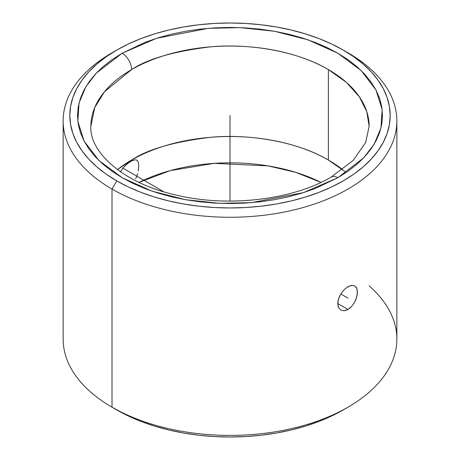 <?xml version="1.0" encoding="UTF-8"?>
<svg xmlns="http://www.w3.org/2000/svg" width="460" height="460" viewBox="0 0 460 460"><rect width="100%" height="100%" fill="white"/><g stroke="black" fill="none" stroke-linecap="round" stroke-linejoin="round"><path stroke-width="0.69" d="M328.388 69.581C295.377 50.071 246.548 43.378 210.323 46.862C173.638 51.376 147.401 58.949 131.612 69.581A13.357 7.711 -120 0 0 122.164 53.222L156.67 38.278L208.432 28.319L240.338 27.634L274.401 31.251L307.97 39.813L337.835 53.222L361.06 70.46L375.895 89.844L382.151 109.509L380.966 127.932L374.181 144.158L363.716 157.814L337.835 177.738A13.357 7.711 -120 0 0 331.154 177.077A13.357 7.711 60 0 1 337.835 177.738L303.33 192.683L251.568 202.641L219.661 203.326L185.598 199.709L152.03 191.147L122.164 177.738L98.94 160.5L84.105 141.116L77.849 121.451L79.034 103.028L85.819 86.802L96.284 73.146L122.164 53.222A13.357 7.711 60 0 1 131.612 69.581A139.144 80.333 180 0 1 328.388 69.581L328.388 160.04A139.144 80.333 0 0 0 131.612 160.04L117.444 169.613A139.144 80.333 0 0 1 131.612 160.04A31.389 18.124 -120 0 0 130.761 161.345A31.389 18.124 60 0 1 131.612 160.04C147.401 149.408 173.638 141.829 210.323 137.316C246.548 133.831 295.377 140.53 328.388 160.04L328.388 69.581A139.144 80.333 180 0 1 369.144 126.385L366.821 111.768L359.375 96.818L346.46 82.426L328.388 69.581M122.895 168.107L120.508 171.81L122.866 168.147L126.69 164.243L130.761 161.345L134.332 159.856M369.144 285.896A166.859 96.335 180 0 1 347.99 407.186A166.859 96.335 180 0 1 112.01 407.186L112.01 189.054L116.736 180.872A160.183 92.483 180 0 1 116.731 50.088A160.183 92.483 180 0 1 343.263 50.088L347.99 52.814L343.263 50.088A160.183 92.483 180 0 1 343.269 50.088A160.183 92.483 180 0 1 343.263 180.872A160.183 92.483 180 0 1 116.736 180.872L112.01 189.054A166.859 96.335 0 0 0 347.99 189.054A166.859 96.335 0 0 0 347.99 52.814L347.99 52.814A166.859 96.335 180 0 1 396.859 120.934A166.859 96.335 180 0 1 293.854 209.938A166.859 96.335 180 0 1 112.01 189.054L112.01 407.186A166.859 96.335 0 0 0 293.854 428.07A166.859 96.335 0 0 0 396.859 339.066L396.859 120.934M90.856 126.385A139.144 80.333 180 0 1 131.612 69.581L104.443 91.764L94.731 107.559L90.856 126.385C89.217 151.76 122.872 183.385 176.324 195.109C228.2 207.65 293.008 199.807 331.154 177.077L353.016 160.569L365.619 142.6L369.144 126.385M349.893 308.148L346.041 310.368L344.155 310.759L340.82 310.051L338.543 307.504L337.945 305.676L337.945 301.242L339.526 296.361L340.825 293.986L344.16 289.765L346.052 288.075L349.905 285.855L353.337 285.447L354.746 285.953L356.73 288.328L357.242 290.105L357.242 294.538L355.885 299.552L354.74 302.019L351.699 306.406L349.893 308.148M355.885 286.925L356.73 288.328L357.414 292.209L356.724 297.022L354.74 302.019M135.654 178.63L136.781 176.18L135.654 178.63M137.655 173.564L136.781 176.18L137.655 173.564M138.776 165.962L138.282 170.919L138.776 165.962L138.276 162.184L138.776 165.962M136.252 159.885L137.649 160.919L138.276 162.184M124.689 166.1L128.737 162.65L132.618 160.408L135.648 159.764L136.781 160.114M112.01 407.186L116.736 409.912A160.183 92.483 0 0 0 343.269 409.912L331.62 416.007L318.993 421.412L305.509 426.081L291.301 429.962L276.5 433.015L261.251 435.223L245.703 436.557L230 437L214.297 436.557L198.749 435.223L183.5 433.015L168.699 429.962L154.491 426.081L141.007 421.412L128.38 416.007L112.01 407.186A166.859 96.335 0 0 1 63.141 339.066L63.141 120.934A166.859 96.335 180 0 1 114.419 51.451M351.699 306.406L347.99 309.482L337.738 303.565L347.99 309.482L344.155 310.759L340.82 310.051L338.543 307.504L337.738 303.554L338.548 298.81L340.825 293.986L347.99 298.12M350.618 285.631L351.779 285.407M353.861 285.568L354.746 285.953M347.415 287.109L348.737 286.356M139 182.39A139.144 80.333 180 0 1 320.999 182.39L295.676 172.333L268.082 165.893L214.072 163.352L170.125 170.643L139 182.39M344.126 289.8L344.937 289.024M344.994 171.614L328.388 160.04A139.144 80.333 0 0 1 342.556 169.613M136.775 160.109L137.649 160.919M116.736 50.088L128.38 43.993L141.007 38.588L154.491 33.919L168.699 30.038L183.5 26.985L198.749 24.777L214.297 23.443L230 23L245.703 23.443L261.251 24.777L276.5 26.985L291.301 30.038L305.509 33.919L318.993 38.588L331.62 43.993L343.263 50.088L353.82 56.81L363.187 64.101L371.266 71.886L377.988 80.092L383.284 88.636L387.101 97.439L389.413 106.415L390.183 115.483L389.413 124.545L387.101 133.521L383.284 142.324L377.988 150.868L371.266 159.074L363.187 166.859L353.82 174.15L343.263 180.872L331.62 186.967L318.993 192.372L305.509 197.041L291.301 200.922L276.5 203.981L261.251 206.183L245.703 207.517L230 207.96L214.297 207.517L198.749 206.183L183.5 203.981L168.699 200.922L154.491 197.041L141.007 192.372L128.38 186.967L116.736 180.872L106.179 174.15L96.813 166.859L88.734 159.074L82.012 150.868L76.716 142.324L72.898 133.521L70.587 124.545L69.816 115.483L70.587 106.415L72.898 97.439L76.716 88.636L82.012 80.092L88.734 71.886L96.813 64.101L106.179 56.81L116.736 50.088L112.01 52.814A166.859 96.335 0 0 0 112.01 189.054A166.859 96.335 180 0 1 63.141 120.934M337.835 177.738L347.886 171.339L356.799 164.398L364.492 156.986L370.892 149.172L375.935 141.036L379.569 132.658L381.765 124.108L382.501 115.483L381.765 106.852L379.569 98.302L375.935 89.924L370.892 81.788L364.492 73.974L356.799 66.562L347.886 59.622L337.835 53.222L326.744 47.42L314.726 42.274L301.886 37.829L288.362 34.138L274.269 31.228L259.75 29.124L244.95 27.859L230 27.433L215.05 27.859L200.249 29.124L185.731 31.228L171.637 34.138L158.113 37.829L145.274 42.274L122.164 53.222L112.113 59.622L103.201 66.562L95.507 73.974L89.108 81.788L84.065 89.924L80.431 98.302L78.234 106.852L77.498 115.483L78.234 124.108L80.431 132.658L84.065 141.036L89.108 149.172L95.507 156.986L103.201 164.398L112.113 171.339L122.164 177.738L133.256 183.54L145.274 188.686L158.113 193.131L171.637 196.822L185.731 199.738L200.249 201.836L215.05 203.101L230 203.527L244.95 203.101L259.75 201.836L274.269 199.738L288.362 196.822L301.886 193.131L314.726 188.686L337.835 177.738M230 115.483L230 201.077M122.866 168.147L163.886 191.826M347.99 407.186L343.269 409.912"/></g></svg>
